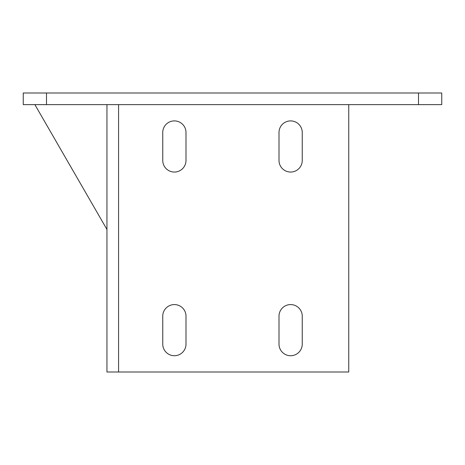 <?xml version="1.0" encoding="UTF-8"?>
<svg xmlns="http://www.w3.org/2000/svg" width="465" height="465" viewBox="0 0 465 465"><rect width="100%" height="100%" fill="white"/><g stroke="black" fill="none" stroke-linecap="round" stroke-linejoin="round"><path stroke-width="0.7" d="M418.5 104.625L418.5 93L441.75 93L441.75 104.625L23.25 104.625L23.25 93L46.5 93L46.5 104.625M418.5 93L46.5 93M302.25 160.425A11.625 11.625 0 0 1 290.625 172.05A11.625 11.625 0 0 1 279 160.425A11.625 11.625 0 0 0 290.625 172.05A11.625 11.625 0 0 0 302.25 160.425L302.25 132.525A11.625 11.625 0 0 0 290.625 120.9A11.625 11.625 0 0 0 279 132.525A11.625 11.625 0 0 1 290.625 120.9A11.625 11.625 0 0 1 302.25 132.525M186 344.1A11.625 11.625 0 0 1 174.375 355.725A11.625 11.625 0 0 1 162.75 344.1A11.625 11.625 0 0 0 174.375 355.725A11.625 11.625 0 0 0 186 344.1L186 316.2A11.625 11.625 0 0 0 174.375 304.575A11.625 11.625 0 0 0 162.75 316.2A11.625 11.625 0 0 1 174.375 304.575A11.625 11.625 0 0 1 186 316.2M186 160.425A11.625 11.625 0 0 1 174.375 172.05A11.625 11.625 0 0 1 162.75 160.425A11.625 11.625 0 0 0 174.375 172.05A11.625 11.625 0 0 0 186 160.425L186 132.525A11.625 11.625 0 0 0 174.375 120.9A11.625 11.625 0 0 0 162.75 132.525A11.625 11.625 0 0 1 174.375 120.9A11.625 11.625 0 0 1 186 132.525M302.25 344.1A11.625 11.625 0 0 1 290.625 355.725A11.625 11.625 0 0 1 279 344.1A11.625 11.625 0 0 0 290.625 355.725A11.625 11.625 0 0 0 302.25 344.1L302.25 316.2A11.625 11.625 0 0 0 290.625 304.575A11.625 11.625 0 0 0 279 316.2A11.625 11.625 0 0 1 290.625 304.575A11.625 11.625 0 0 1 302.25 316.2M348.75 104.625L348.75 372L106.95 372L106.95 104.625M279 132.525L279 160.425M162.75 316.2L162.75 344.1M162.75 132.525L162.75 160.425M279 316.2L279 344.1M34.875 104.625L106.95 229.46M118.575 372L118.575 104.625"/></g></svg>
